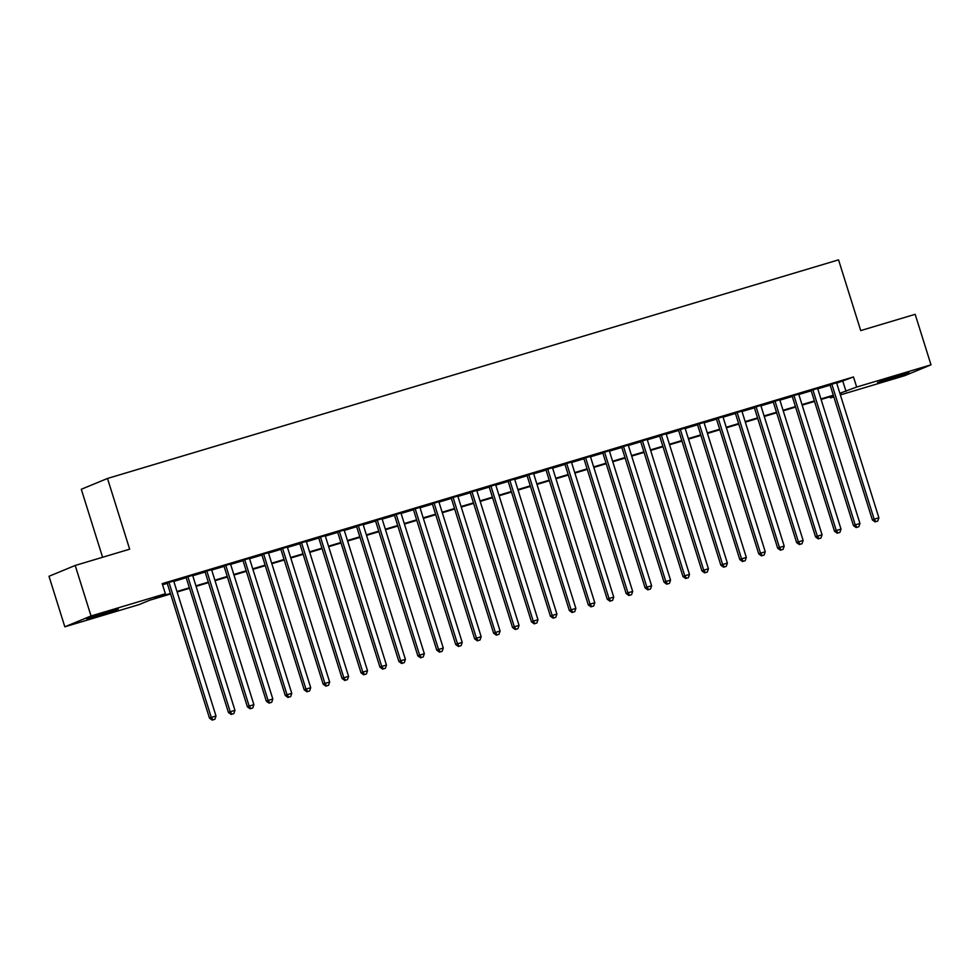 <?xml version="1.0" encoding="UTF-8"?>
<svg xmlns="http://www.w3.org/2000/svg" width="980" height="980" viewBox="0 0 980 980"><rect width="100%" height="100%" fill="white"/><g stroke="black" fill="none" stroke-linecap="round" stroke-linejoin="round"><path stroke-width="1.47" d="M108.082 611.753L118.323 609.095L111.61 611.679L86.779 618.98L108.082 611.753M898.795 375.316L909.048 372.657L902.335 375.242L877.504 382.543L898.795 375.316M102.594 557.277L81.291 489.277L107.494 478.461L838.549 259.859L860.722 330.591L915.173 314.31L931 364.829L904.797 375.646L840.375 394.916M833.821 396.876L830.452 397.88L833.711 396.533M830.109 396.765L830.452 397.88M170.594 593.978L149.793 600.189L139.172 604.574L64.827 626.808L91.042 615.979L165.375 593.758L154.754 598.143L170.422 593.451M91.042 615.979L75.203 565.46L49 576.289L64.827 626.808M173.705 581.005L167.139 582.965M192.643 575.334L186.078 577.306M211.582 569.674L205.016 571.634M230.521 564.015L223.954 565.975M249.459 558.355L242.893 560.315M268.398 552.683L261.832 554.655M287.336 547.024L280.77 548.984M306.275 541.364L299.721 543.324M325.213 535.693L318.659 537.665M344.151 530.033L337.598 531.993M363.102 524.374L356.536 526.334M382.041 518.714L375.475 520.674M400.979 513.042L394.413 515.002M419.918 507.383L413.352 509.343M438.856 501.723L432.29 503.683M457.795 496.052L451.229 498.024M476.733 490.392L470.167 492.352M495.672 484.733L489.106 486.693M514.61 479.073L508.044 481.033M533.549 473.401L526.983 475.361M552.487 467.742L545.934 469.702M571.426 462.082L564.872 464.042M590.364 456.411L583.811 458.383M609.315 450.751L602.749 452.711M628.254 445.091L621.688 447.052M647.192 439.432L640.626 441.392M666.13 433.76L659.564 435.72M685.069 428.101L678.503 430.061M704.008 422.441L697.442 424.401M722.946 416.77L716.38 418.742M741.885 411.11L735.319 413.07M760.823 405.451L754.257 407.411M779.761 399.779L773.196 401.751M798.7 394.119L792.146 396.079M817.639 388.46L811.085 390.42M836.7 383.18L853.494 376.957L162.202 583.651L165.375 593.758M162.558 584.754L167.262 583.357M173.828 581.385L186.2 577.686M192.766 575.726L205.139 572.026M211.704 570.066L224.077 566.366M230.643 564.394L243.016 560.695M249.582 558.735L261.954 555.035M268.52 553.075L280.893 549.376M287.459 547.416L299.831 543.716M306.397 541.744L318.782 538.045M325.336 536.085L337.72 532.385M344.274 530.425L356.659 526.726M363.213 524.753L375.597 521.054M382.163 519.094L394.536 515.394M401.102 513.434L413.474 509.735M420.04 507.775L432.413 504.075M438.979 502.103L451.351 498.404M457.917 496.444L470.29 492.744M476.856 490.784L489.228 487.085M495.794 485.112L508.167 481.413M514.733 479.453L527.105 475.753M533.671 473.793L546.044 470.094M552.61 468.134L564.995 464.422M571.548 462.462L583.933 458.763M590.487 456.803L602.872 453.103M609.425 451.143L621.81 447.444M628.376 445.471L640.749 441.772M647.314 439.812L659.687 436.112M666.253 434.152L678.626 430.453M685.192 428.493L697.564 424.781M704.13 422.821L716.503 419.122M723.069 417.162L735.441 413.462M742.007 411.502L754.38 407.803M760.946 405.83L773.318 402.131M779.884 400.171L792.257 396.471M798.823 394.511L811.195 390.812M817.761 388.852L830.146 385.14M836.577 382.8L830.023 384.76M75.203 565.46L129.654 549.18L107.494 478.461M853.494 376.957L856.667 387.051L931 364.829M839.872 393.286L856.667 387.051M176.988 591.491L189.361 587.792M195.927 585.832L208.311 582.132M214.865 580.172L227.25 576.461M233.804 574.501L246.188 570.801M252.742 568.841L265.127 565.142M271.693 563.182L284.065 559.482M290.631 557.51L303.004 553.81M309.57 551.85L321.942 548.151M328.508 546.191L340.881 542.491M347.447 540.531L359.819 536.82M366.385 534.86L378.758 531.16M385.324 529.2L397.696 525.501M404.262 523.541L416.635 519.841M423.201 517.869L435.573 514.169M442.139 512.209L454.524 508.51M461.078 506.55L473.463 502.85M480.016 500.89L492.401 497.179M498.955 495.219L511.34 491.519M517.905 489.559L530.278 485.86M536.844 483.899L549.216 480.2M555.783 478.228L568.155 474.528M574.721 472.568L587.094 468.869M593.66 466.909L606.032 463.209M612.598 461.249L624.971 457.538M631.537 455.577L643.909 451.878M650.475 449.918L662.848 446.219M669.414 444.259L681.786 440.559M688.352 438.587L700.737 434.887M707.291 432.927L719.675 429.228M726.229 427.268L738.614 423.568M745.168 421.596L757.552 417.897M764.118 415.937L776.491 412.237M783.057 410.277L795.429 406.577M801.995 404.618L814.368 400.918M820.934 398.946L833.306 395.246M840.068 393.911L841.085 393.495L840.032 393.801M833.466 395.761L821.093 399.46M814.527 401.433L802.155 405.132M795.589 407.092L783.216 410.791M776.65 412.752L764.278 416.451M757.712 418.423L745.339 422.123M738.773 424.083L726.401 427.782M719.835 429.742L707.45 433.442M700.896 435.402L688.511 439.113M681.958 441.074L669.573 444.773M663.019 446.733L650.634 450.433M644.068 452.393L631.696 456.092M625.13 458.064L612.757 461.764M606.191 463.724L593.819 467.423M587.253 469.383L574.88 473.083M568.314 475.043L555.942 478.755M549.376 480.715L537.003 484.414M530.437 486.374L518.065 490.074M511.499 492.034L499.126 495.733M492.56 497.705L480.188 501.405M473.622 503.365L461.249 507.064M454.683 509.024L442.299 512.724M435.745 514.684L423.36 518.396M416.806 520.356L404.422 524.055M397.868 526.015L385.483 529.715M378.917 531.674L366.545 535.374M359.979 537.346L347.606 541.046M341.04 543.006L328.668 546.705M322.102 548.665L309.729 552.365M303.163 554.325L290.791 558.037M284.225 559.996L271.852 563.696M265.286 565.656L252.914 569.356M246.348 571.316L233.975 575.015M227.409 576.987L215.037 580.687M208.471 582.647L196.086 586.346M189.532 588.306L177.147 592.006M842.874 381.343L846.034 391.437M829.962 384.577L872.384 519.951L874.16 519.216L831.787 384.025M875.863 521.642L877.762 521.066L875.863 521.642L874.16 519.216L878.889 517.795L836.528 382.616M872.384 519.951L875.164 521.923M877.762 521.066L878.889 517.795M811.024 390.236L853.445 525.611L855.221 524.876L812.849 389.685M856.924 527.301L858.823 526.738L856.924 527.301L855.221 524.876L859.95 523.467L817.59 388.276M853.445 525.611L856.226 527.595M858.823 526.738L859.95 523.467M792.085 395.896L834.507 531.27L836.271 530.535L793.91 395.357M837.986 532.961L839.885 532.397L837.986 532.961L836.271 530.535L841.012 529.127L798.651 393.935M834.507 531.27L837.275 533.255M839.885 532.397L841.012 529.127M773.147 401.567L815.568 536.93L817.332 536.207L774.972 401.016M819.047 538.62L820.946 538.057L819.047 538.62L817.332 536.207L822.073 534.786L779.7 399.595M815.568 536.93L818.337 538.914M820.946 538.057L822.073 534.786M754.208 407.227L796.63 542.601L798.394 541.866L756.033 406.676M800.109 544.292L802.008 543.729L800.109 544.292L798.394 541.866L803.135 540.446L760.762 405.267M796.63 542.601L799.398 544.586M802.008 543.729L803.135 540.446M735.27 412.886L777.691 548.261L779.455 547.526L737.095 412.347M781.17 549.952L783.069 549.388L781.17 549.952L779.455 547.526L784.196 546.117L741.823 410.926M777.691 548.261L780.46 550.245M783.069 549.388L784.196 546.117M716.319 418.558L758.753 553.921L760.517 553.198L718.156 418.007M762.232 555.611L764.13 555.048L762.232 555.611L760.517 553.198L765.258 551.777L722.885 416.586M758.753 553.921L761.521 555.905M764.13 555.048L765.258 551.777M697.38 424.218L739.814 559.592L741.578 558.857L699.218 423.666M743.293 561.283L745.18 560.707L743.293 561.283L741.578 558.857L746.319 557.436L703.946 422.257M739.814 559.592L742.583 561.565M745.18 560.707L746.319 557.436M678.442 429.877L720.864 565.252L722.64 564.517L680.279 429.326M724.355 566.942L726.241 566.379L724.355 566.942L722.64 564.517L727.38 563.108L685.008 427.917M720.864 565.252L723.644 567.236M726.241 566.379L727.38 563.108M659.503 435.537L701.925 570.911L703.701 570.188L661.341 434.998M705.416 572.602L707.303 572.038L705.416 572.602L703.701 570.188L708.43 568.768L666.069 433.577M701.925 570.911L704.706 572.896M707.303 572.038L708.43 568.768M640.565 441.208L682.986 576.571L684.763 575.848L642.39 440.657M686.478 578.261L688.364 577.698L686.478 578.261L684.763 575.848L689.491 574.427L647.131 439.236M682.986 576.571L685.767 578.555M688.364 577.698L689.491 574.427M621.626 446.868L664.048 582.243L665.824 581.508L623.452 446.317M667.539 583.933L669.426 583.37L667.539 583.933L665.824 581.508L670.553 580.099L628.192 444.908M664.048 582.243L666.829 584.227M669.426 583.37L670.553 580.099M602.688 452.527L645.11 587.902L646.886 587.167L604.513 451.988M648.589 589.593L650.487 589.029L648.589 589.593L646.886 587.167L651.614 585.758L609.254 450.567M645.11 587.902L647.89 589.887M650.487 589.029L651.614 585.758M583.749 458.199L626.171 593.562L627.947 592.839L585.575 457.648M629.65 595.252L631.549 594.688L629.65 595.252L627.947 592.839L632.676 591.418L590.315 456.227M626.171 593.562L628.952 595.546M631.549 594.688L632.676 591.418M564.811 463.859L607.233 599.233L609.009 598.498L566.636 463.307M610.712 600.924L612.61 600.348L610.712 600.924L609.009 598.498L613.737 597.077L571.377 461.899M607.233 599.233L610.013 601.218M612.61 600.348L613.737 597.077M545.872 469.518L588.294 604.893L590.058 604.158L547.698 468.967M591.773 606.583L593.672 606.02L591.773 606.583L590.058 604.158L594.799 602.749L552.438 467.558M588.294 604.893L591.062 606.877M593.672 606.02L594.799 602.749M526.934 475.178L569.356 610.552L571.12 609.83L528.759 474.639M572.835 612.243L574.733 611.679L572.835 612.243L571.12 609.83L575.86 608.409L533.5 473.218M569.356 610.552L572.124 612.537M574.733 611.679L575.86 608.409M507.995 480.849L550.417 616.224L552.181 615.489L509.821 480.298M553.896 617.902L555.795 617.339L553.896 617.902L552.181 615.489L556.922 614.068L514.549 478.877M550.417 616.224L553.186 618.196M555.795 617.339L556.922 614.068M489.057 486.509L531.479 621.884L533.243 621.149L490.882 485.958M534.957 623.574L536.856 623.01L534.957 623.574L533.243 621.149L537.983 619.74L495.611 484.549M531.479 621.884L534.247 623.868M536.856 623.01L537.983 619.74M470.118 492.168L512.54 627.543L514.304 626.808L471.944 491.629M516.019 629.234L517.918 628.67L516.019 629.234L514.304 626.808L519.045 625.399L476.672 490.208M512.54 627.543L515.309 629.528M517.918 628.67L519.045 625.399M451.168 497.84L493.602 633.202L495.366 632.48L453.005 497.289M497.081 634.893L498.967 634.33L497.081 634.893L495.366 632.48L500.106 631.059L457.734 495.868M493.602 633.202L496.37 635.187M498.967 634.33L500.106 631.059M432.229 503.5L474.651 638.874L476.427 638.139L434.067 502.948M478.142 640.565L480.029 639.989L478.142 640.565L476.427 638.139L481.168 636.718L438.795 501.54M474.651 638.874L477.432 640.859M480.029 639.989L481.168 636.718M413.291 509.159L455.712 644.534L457.488 643.799L415.128 508.62M459.204 646.224L461.09 645.661L459.204 646.224L457.488 643.799L462.217 642.39L419.857 507.199M455.712 644.534L458.493 646.518M461.09 645.661L462.217 642.39M394.352 514.818L436.774 650.193L438.55 649.471L396.177 514.279M440.265 651.884L442.152 651.32L440.265 651.884L438.55 649.471L443.279 648.05L400.918 512.859M436.774 650.193L439.555 652.178M442.152 651.32L443.279 648.05M375.413 520.49L417.835 655.865L419.612 655.13L377.239 519.939M421.327 657.556L423.213 656.98L421.327 657.556L419.612 655.13L424.34 653.709L381.98 518.53M417.835 655.865L420.616 657.837M423.213 656.98L424.34 653.709M356.475 526.15L398.897 661.524L400.673 660.789L358.3 525.599M402.376 663.215L404.274 662.652L402.376 663.215L400.673 660.789L405.401 659.381L363.041 524.19M398.897 661.524L401.678 663.509M404.274 662.652L405.401 659.381M337.537 531.809L379.958 667.184L381.735 666.449L339.362 531.27M383.437 668.875L385.336 668.311L383.437 668.875L381.735 666.449L386.463 665.04L344.103 529.849M379.958 667.184L382.739 669.168M385.336 668.311L386.463 665.04M318.598 537.481L361.02 672.844L362.796 672.121L320.423 536.93M364.499 674.534L366.398 673.971L364.499 674.534L362.796 672.121L367.524 670.7L325.164 535.509M361.02 672.844L363.801 674.828M366.398 673.971L367.524 670.7M299.66 543.141L342.081 678.515L343.845 677.78L301.485 542.589M345.56 680.206L347.459 679.63L345.56 680.206L343.845 677.78L348.586 676.359L306.226 541.181M342.081 678.515L344.85 680.5M347.459 679.63L348.586 676.359M280.721 548.8L323.143 684.175L324.907 683.44L282.546 548.261M326.622 685.865L328.521 685.302L326.622 685.865L324.907 683.44L329.648 682.031L287.287 546.84M323.143 684.175L325.911 686.159M328.521 685.302L329.648 682.031M261.783 554.46L304.204 689.834L305.968 689.111L263.608 553.921M307.683 691.525L309.582 690.961L307.683 691.525L305.968 689.111L310.709 687.691L268.336 552.5M304.204 689.834L306.973 691.819M309.582 690.961L310.709 687.691M242.844 560.131L285.266 695.506L287.03 694.771L244.669 559.58M288.745 697.197L290.644 696.621L288.745 697.197L287.03 694.771L291.771 693.35L249.398 558.171M285.266 695.506L288.034 697.478M290.644 696.621L291.771 693.35M223.906 565.791L266.327 701.166L268.091 700.431L225.731 565.24M269.806 702.856L271.705 702.293L269.806 702.856L268.091 700.431L272.832 699.022L230.459 563.831M266.327 701.166L269.096 703.15M271.705 702.293L272.832 699.022M204.955 571.45L247.389 706.825L249.153 706.09L206.792 570.911M250.868 708.516L252.754 707.952L250.868 708.516L249.153 706.09L253.894 704.681L211.521 569.49M247.389 706.825L250.157 708.81M252.754 707.952L253.894 704.681M186.016 577.122L228.438 712.485L230.214 711.762L187.854 576.571M231.929 714.175L233.816 713.611L231.929 714.175L230.214 711.762L234.955 710.341L192.582 575.15M228.438 712.485L231.219 714.469M233.816 713.611L234.955 710.341M167.078 582.782L209.5 718.156L211.276 717.421L168.915 582.23M212.991 719.847L214.877 719.271L212.991 719.847L211.276 717.421L216.004 716L173.644 580.822M209.5 718.156L212.28 720.141M214.877 719.271L216.004 716"/></g></svg>
